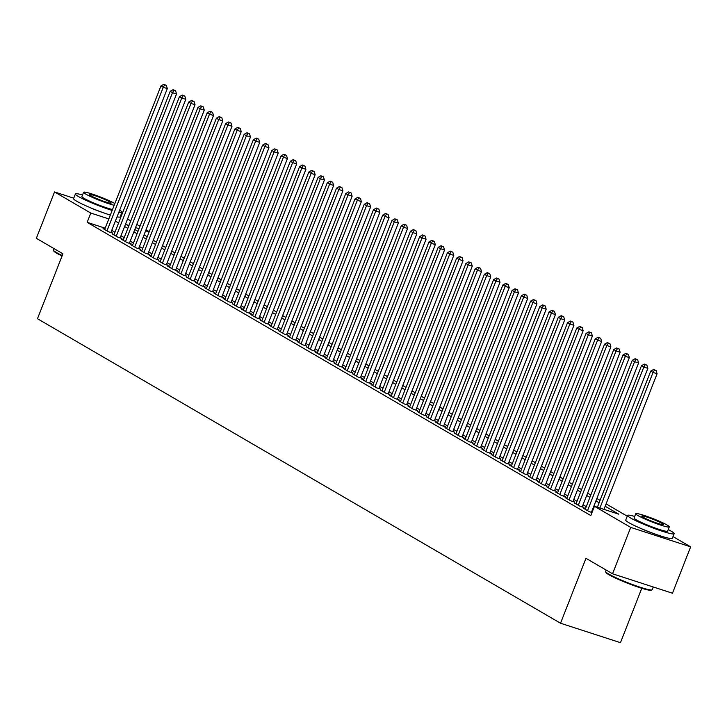 <?xml version="1.0" encoding="UTF-8"?>
<svg xmlns="http://www.w3.org/2000/svg" width="727" height="727" viewBox="0 0 727 727"><rect width="100%" height="100%" fill="white"/><g stroke="black" fill="none" stroke-linecap="round" stroke-linejoin="round"><path stroke-width="1.09" d="M641.777 588.288L620.467 642.677L560.526 623.23L37.477 318.717L62.922 253.787L36.35 238.32L54.525 191.946L73.736 198.18M120.855 215.11L121.518 215.501M127.552 219.009L130.76 220.881M136.785 224.389L140.002 226.261M146.027 229.768L149.244 231.64M673.011 536.581L690.65 546.849L630.718 527.402L594.441 506.283L618.741 514.171L605.164 506.265M630.718 527.402L612.543 573.776L672.475 593.223L690.65 546.849M585.371 508.909L583.608 508.337L589.152 511.572L592.005 512.499M576.129 503.529L574.366 502.957L579.91 506.192L583.963 507.501L582.345 506.555M566.887 498.149L565.124 497.577L570.668 500.803L574.721 502.121L573.103 501.176M557.645 492.77L555.882 492.197L561.426 495.423L565.479 496.741L563.861 495.796M548.403 487.39L546.64 486.817L552.184 490.043L556.237 491.361L554.619 490.416M539.161 482.01L537.398 481.438L542.942 484.664L546.995 485.981L545.377 485.036M529.919 476.63L528.156 476.058L533.7 479.284L537.753 480.602L536.135 479.656M520.677 471.25L518.914 470.678L524.467 473.904L528.511 475.222L526.893 474.277M511.435 465.871L509.682 465.298L515.225 468.524L519.269 469.842L517.651 468.897M502.203 460.491L500.44 459.918L505.983 463.144L510.027 464.462L508.409 463.517M492.961 455.111L491.198 454.539L496.741 457.765L500.785 459.082L499.176 458.137M483.719 449.731L481.956 449.159L487.499 452.385L491.552 453.703L489.934 452.757M474.477 444.351L472.714 443.779L478.257 447.005L482.31 448.323L480.692 447.378M465.235 438.972L463.472 438.399L469.015 441.625L473.068 442.943L471.45 441.998M455.993 433.592L454.23 433.019L459.773 436.245L463.826 437.563L462.208 436.618M446.751 428.212L444.988 427.64L450.531 430.866L454.584 432.183L452.966 431.238M437.509 422.832L435.746 422.26L441.289 425.486L445.342 426.794L443.724 425.858M428.267 417.452L426.504 416.88L432.047 420.106L436.1 421.415L434.482 420.479M419.025 412.073L417.262 411.5L422.814 414.726L426.858 416.035L425.24 415.099M409.783 406.684L408.02 406.12L413.572 409.346L417.616 410.655L415.998 409.719M400.541 401.304L398.787 400.741L404.33 403.967L408.374 405.275L406.757 404.339M391.308 395.924L389.545 395.361L395.088 398.587L399.132 399.895L397.515 398.959M382.066 390.544L380.303 389.972L385.846 393.207L389.89 394.516L388.282 393.58M372.824 385.165L371.061 384.592L376.604 387.827L380.657 389.136L379.04 388.2M363.582 379.785L361.819 379.212L367.362 382.447L371.415 383.756L369.798 382.82M354.34 374.405L352.577 373.832L358.12 377.068L362.173 378.376L360.556 377.44M345.098 369.025L343.335 368.453L348.878 371.688L352.931 372.996L351.314 372.051M335.856 363.645L334.093 363.073L339.636 366.299L343.689 367.617L342.072 366.672M326.614 358.266L324.851 357.693L330.394 360.919L334.447 362.237L332.83 361.292M317.372 352.886L315.609 352.313L321.152 355.539L325.205 356.857L323.588 355.912M308.13 347.506L306.367 346.933L311.919 350.16L315.963 351.477L314.346 350.532M298.888 342.126L297.125 341.554L302.677 344.78L306.721 346.097L305.104 345.152M289.646 336.746L287.892 336.174L293.435 339.4L297.479 340.718L295.862 339.773M280.413 331.367L278.65 330.794L284.193 334.02L288.237 335.338L286.62 334.393M271.171 325.987L269.408 325.414L274.951 328.64L279.004 329.958L277.387 329.013M261.929 320.607L260.166 320.034L265.709 323.261L269.762 324.578L268.145 323.633M252.687 315.227L250.924 314.655L256.467 317.881L260.52 319.198L258.903 318.253M243.445 309.847L241.682 309.275L247.225 312.501L251.278 313.819L249.661 312.874M234.203 304.468L232.44 303.895L237.983 307.121L242.036 308.439L240.419 307.494M224.961 299.088L223.198 298.515L228.741 301.741L232.794 303.059L231.177 302.114M215.719 293.708L213.956 293.135L219.499 296.362L223.552 297.679L221.935 296.734M206.477 288.328L204.714 287.756L210.257 290.982L214.311 292.299L212.693 291.354M197.235 282.948L195.472 282.376L201.025 285.602L205.069 286.911L203.451 285.975M187.993 277.569L186.23 276.996L191.783 280.222L195.827 281.531L194.209 280.595M178.751 272.189L176.997 271.616L182.541 274.842L186.585 276.151L184.967 275.215M169.518 266.8L167.755 266.236L173.299 269.463L177.343 270.771L175.725 269.835M160.276 261.42L158.513 260.857L164.057 264.083L168.11 265.391L166.492 264.455M151.034 256.04L149.271 255.468L154.815 258.703L158.868 260.012L157.25 259.076M141.792 250.661L140.029 250.088L145.573 253.323L149.626 254.632L148.008 253.696M132.55 245.281L130.787 244.708L136.331 247.943L140.384 249.252L138.766 248.316M123.308 239.901L121.545 239.328L127.089 242.564L131.142 243.872L129.524 242.936M114.066 234.521L112.303 233.949L117.847 237.184L121.9 238.492L120.282 237.556M105.197 228.196L87.158 222.344L590.806 515.561L594.441 506.283M592.805 510.463L592.287 510.154M586.253 506.646L583.045 504.774M577.02 501.267L573.803 499.394M567.778 495.887L564.561 494.015M558.536 490.507L555.319 488.635M549.294 485.127L546.077 483.255M540.052 479.747L536.835 477.875M530.81 474.367L527.593 472.495M521.568 468.988L518.351 467.116M512.326 463.608L509.109 461.736M503.084 458.228L499.867 456.356M493.842 452.848L490.634 450.976M484.6 447.468L481.392 445.596M475.358 442.089L472.15 440.217M466.125 436.7L462.908 434.837M456.883 431.32L453.666 429.457M447.641 425.94L444.424 424.068M438.399 420.56L435.182 418.688M429.157 415.181L425.94 413.309M419.915 409.801L416.698 407.929M410.673 404.421L407.456 402.549M401.431 399.041L398.214 397.169M392.189 393.661L388.981 391.789M382.947 388.282L379.739 386.41M373.705 382.902L370.497 381.03M364.463 377.522L361.255 375.65M355.23 372.142L352.013 370.27M345.988 366.762L342.771 364.89M336.746 361.383L333.529 359.511M327.504 356.003L324.287 354.131M318.262 350.623L315.045 348.751M309.02 345.243L305.803 343.371M299.778 339.863L296.561 337.991M290.536 334.484L287.319 332.612M281.294 329.104L278.087 327.232M272.052 323.724L268.845 321.852M262.81 318.344L259.603 316.472M253.569 312.964L250.361 311.092M244.336 307.585L241.119 305.713M235.094 302.196L231.877 300.333M225.852 296.816L222.635 294.953M216.61 291.436L213.393 289.564M207.368 286.056L204.151 284.184M198.126 280.677L194.909 278.805M188.884 275.297L185.667 273.425M179.642 269.917L176.425 268.045M170.4 264.537L167.192 262.665M161.158 259.157L157.95 257.285M151.916 253.778L148.708 251.905M142.683 248.398L139.466 246.526M133.441 243.018L130.224 241.146M124.199 237.638L120.982 235.766M114.957 232.258L111.74 230.386M104.824 229.141L103.061 228.569L108.605 231.804L112.658 233.113L111.04 232.167M592.105 512.244L591.587 511.944M612.543 573.776L585.971 558.309L560.526 623.23M87.158 222.344L90.793 213.066L54.525 191.946M655.799 534.3A15.612 1.499 -158.6 0 1 640.596 528.347M103.643 212.838A15.612 1.499 -158.6 0 1 88.44 206.877M108.832 218.918L90.793 213.066M599.13 502.748L595.922 500.876M589.888 497.368L586.68 495.496M580.646 491.988L577.438 490.116M571.413 486.608L568.196 484.736M562.171 481.229L558.954 479.357M552.929 475.849L549.712 473.977M543.687 470.469L540.47 468.597M534.445 465.089L531.228 463.217M525.203 459.709L521.986 457.837M515.961 454.33L512.744 452.458M506.719 448.95L503.502 447.078M497.477 443.57L494.269 441.698M488.235 438.19L485.027 436.318M478.993 432.81L475.785 430.938M469.76 427.431L466.543 425.559M460.518 422.051L457.301 420.179M451.276 416.671L448.059 414.799M442.034 411.291L438.817 409.419M432.792 405.911L429.575 404.039M423.55 400.532L420.333 398.66M414.308 395.152L411.091 393.28M405.066 389.772L401.849 387.9M395.824 384.392L392.607 382.52M386.582 379.003L383.374 377.14M377.34 373.623L374.132 371.761M368.098 368.244L364.89 366.372M358.865 362.864L355.648 360.992M349.623 357.484L346.406 355.612M340.381 352.104L337.164 350.232M331.139 346.724L327.922 344.852M321.897 341.345L318.68 339.473M312.655 335.965L309.438 334.093M303.413 330.585L300.196 328.713M294.171 325.205L290.954 323.333M284.929 319.825L281.722 317.953M275.687 314.446L272.48 312.574M266.445 309.066L263.238 307.194M257.204 303.686L253.996 301.814M247.971 298.306L244.754 296.434M238.729 292.926L235.512 291.054M229.487 287.547L226.27 285.675M220.245 282.167L217.028 280.295M211.003 276.787L207.786 274.915M201.761 271.407L198.544 269.535M192.519 266.027L189.302 264.155M183.277 260.648L180.06 258.776M174.035 255.268L170.827 253.396M164.793 249.888L161.585 248.016M155.551 244.508L152.343 242.636M146.309 239.119L143.101 237.256M137.076 233.74L133.859 231.877M127.834 228.36L124.617 226.488M118.592 222.98L115.375 221.108M128.97 225.452L126.434 224.625L128.761 225.979M134.795 229.496L138.003 231.368M144.028 234.876L147.245 236.748M153.27 240.255L156.487 242.127M162.512 245.635L165.729 247.507M171.754 251.015L174.971 252.887M180.996 256.395L184.213 258.267M190.238 261.775L193.455 263.647M199.48 267.154L202.697 269.026M208.722 272.534L211.939 274.406M217.964 277.914L221.172 279.786M227.206 283.294L230.414 285.166M236.448 288.674L239.656 290.546M245.681 294.053L248.898 295.925M254.923 299.433L258.14 301.305M264.165 304.813L267.382 306.685M273.407 310.193L276.623 312.065M282.649 315.573L285.865 317.445M291.89 320.952L295.107 322.824M301.132 326.332L304.349 328.204M310.374 331.712L313.591 333.584M319.616 337.092L322.833 338.964M328.858 342.472L332.066 344.344M338.1 347.851L341.308 349.723M347.342 353.24L350.55 355.103M356.575 358.62L359.792 360.483M365.817 364L369.034 365.872M375.059 369.38L378.276 371.252M384.301 374.759L387.518 376.631M393.543 380.139L396.76 382.011M402.785 385.519L406.002 387.391M412.027 390.899L415.244 392.771M421.269 396.279L424.486 398.151M430.511 401.658L433.719 403.53M439.753 407.038L442.961 408.91M448.995 412.418L452.203 414.29M458.237 417.798L461.445 419.67M467.47 423.178L470.687 425.05M476.712 428.557L479.929 430.429M485.954 433.937L489.171 435.809M495.196 439.317L498.413 441.189M504.438 444.697L507.655 446.569M513.68 450.077L516.897 451.949M522.922 455.456L526.139 457.328M532.164 460.836L535.381 462.708M541.406 466.216L544.614 468.088M550.648 471.596L553.856 473.468M559.89 476.976L563.098 478.848M569.132 482.355L572.34 484.227M578.365 487.735L581.582 489.607M587.607 493.124L590.824 494.987M596.849 498.504L600.066 500.367M606.091 503.884L627.256 516.197M149.108 231.986L145.609 230.85M139.039 228.714L135.54 227.578M110.895 232.54L167.31 88.594L163.257 87.285L106.987 230.859M164.729 84.859L166.347 85.386L163.802 84.323L164.729 84.859L163.257 87.285L160.949 85.94L104.679 229.514M167.31 88.594L166.347 85.386M163.802 84.323L160.949 85.94M62.049 256.013A24.418 2.354 -158.6 0 1 56.751 253.269A24.418 2.354 -158.6 0 1 53.798 251.024L53.462 250.252A25.018 2.408 21.4 0 0 56.488 252.551A25.018 2.408 21.4 0 0 62.24 255.522M53.989 248.589L53.434 249.988A25.018 2.408 21.4 0 0 53.462 250.252M82.524 194.972A25.018 2.408 21.4 0 0 75.39 193.973A25.018 2.408 21.4 0 0 78.434 196.526A25.018 2.408 21.4 0 0 112.158 210.43M75.39 193.973L73.572 198.607A25.018 2.408 21.4 0 0 76.617 201.17A25.018 2.408 21.4 0 0 110.34 215.074M112.521 209.521A18.011 1.736 -158.6 0 1 84.105 198.371A18.011 1.736 -158.6 0 1 81.915 196.526L83.587 192.264A18.011 1.736 21.4 0 0 85.777 194.1A18.011 1.736 21.4 0 0 114.194 205.25M114.866 203.524A18.011 1.736 21.4 0 0 96.291 195.454A18.011 1.736 21.4 0 0 83.587 192.264M90.966 195.781A11.614 1.118 21.4 0 0 102.934 200.997A11.614 1.118 21.4 0 0 111.167 203.069A11.614 1.118 21.4 0 0 109.75 201.879A11.614 1.118 21.4 0 0 97.781 196.672A11.614 1.118 21.4 0 0 89.548 194.6A11.614 1.118 21.4 0 0 90.966 195.781M117.047 216.855A25.018 2.408 21.4 0 0 120.164 216.864L121.982 212.229A25.018 2.408 21.4 0 0 119.682 210.121M118.865 212.22A25.018 2.408 21.4 0 0 121.982 212.229M651.992 589.888L651.219 590.224A24.418 2.354 -158.6 0 1 633.017 585.299A24.418 2.354 -158.6 0 1 608.917 574.73A24.418 2.354 -158.6 0 1 605.964 572.485L605.627 571.713A25.018 2.408 21.4 0 0 608.644 574.012A25.018 2.408 21.4 0 0 633.344 584.844A25.018 2.408 21.4 0 0 651.992 589.888A25.018 2.408 21.4 0 0 652.192 589.715L653.264 586.989M606.145 570.059L605.6 571.458A25.018 2.408 21.4 0 0 605.627 571.713M634.689 516.434A25.018 2.408 21.4 0 0 627.555 515.434A25.018 2.408 21.4 0 0 630.6 517.997A25.018 2.408 21.4 0 0 656.399 529.229A25.018 2.408 21.4 0 0 674.147 533.691A25.018 2.408 21.4 0 0 671.094 531.137A25.018 2.408 21.4 0 0 668.231 529.583M627.555 515.434L625.738 520.069A25.018 2.408 21.4 0 0 628.782 522.631A25.018 2.408 21.4 0 0 654.582 533.863A25.018 2.408 21.4 0 0 672.33 538.334L674.147 533.691M669.294 526.875L667.622 531.137A18.011 1.736 -158.6 0 1 654.845 527.92A18.011 1.736 -158.6 0 1 636.27 519.832A18.011 1.736 -158.6 0 1 634.08 517.987L635.752 513.725A18.011 1.736 21.4 0 0 637.942 515.57A18.011 1.736 21.4 0 0 656.517 523.658A18.011 1.736 21.4 0 0 669.294 526.875A18.011 1.736 21.4 0 0 667.104 525.03A18.011 1.736 21.4 0 0 648.529 516.942A18.011 1.736 21.4 0 0 635.752 513.725M643.122 517.251A11.614 1.118 21.4 0 0 655.1 522.459A11.614 1.118 21.4 0 0 663.333 524.53A11.614 1.118 21.4 0 0 661.915 523.349A11.614 1.118 21.4 0 0 649.947 518.133A11.614 1.118 21.4 0 0 641.714 516.061A11.614 1.118 21.4 0 0 643.122 517.251M120.137 237.92L176.552 93.974L172.499 92.665L116.229 236.239M173.962 90.239L175.589 90.766L173.044 89.703L173.962 90.239L172.499 92.665L170.191 91.32L113.921 234.894M176.552 93.974L175.589 90.766M173.044 89.703L170.191 91.32M129.379 243.3L185.794 99.354L181.741 98.045L125.471 241.618M183.204 95.619L184.831 96.146L182.286 95.083L183.204 95.619L181.741 98.045L179.433 96.7L123.163 240.273M185.794 99.354L184.831 96.146M182.286 95.083L179.433 96.7M138.621 248.679L195.027 104.733L190.983 103.425L134.713 246.998M192.446 100.998L194.073 101.526L191.528 100.462L192.446 100.998L190.983 103.425L188.675 102.08L132.405 245.653M195.027 104.733L194.073 101.526M191.528 100.462L188.675 102.08M147.863 254.059L204.269 110.113L200.225 108.805L143.955 252.378M201.688 106.378L203.306 106.905L200.761 105.842L201.688 106.378L200.225 108.805L197.917 107.46L141.647 251.033M204.269 110.113L203.306 106.905M200.761 105.842L197.917 107.46M157.105 259.439L213.511 115.493L209.467 114.184L153.197 257.758M210.93 111.767L212.548 112.285L210.003 111.222L210.93 111.767L209.467 114.184L207.15 112.839L150.889 256.413M213.511 115.493L212.548 112.285M210.003 111.222L207.15 112.839M166.347 264.819L222.753 120.882L218.709 119.564L162.439 263.138M220.172 117.147L221.79 117.665L219.245 116.602L220.172 117.147L218.709 119.564L216.392 118.219L160.131 261.793M222.753 120.882L221.79 117.665M219.245 116.602L216.392 118.219M175.589 270.199L231.995 126.262L227.942 124.944L171.681 268.517M229.414 122.527L231.032 123.045L228.487 121.982L229.414 122.527L227.942 124.944L225.634 123.599L169.373 267.172M231.995 126.262L231.032 123.045M228.487 121.982L225.634 123.599M184.822 275.578L241.237 131.642L237.184 130.324L180.923 273.897M238.656 127.907L240.273 128.425L237.729 127.361L238.656 127.907L237.184 130.324L234.876 128.979L178.615 272.552M241.237 131.642L240.273 128.425M237.729 127.361L234.876 128.979M194.064 280.967L250.479 137.021L246.426 135.704L190.165 279.277M247.898 133.286L249.515 133.813L246.971 132.741L247.898 133.286L246.426 135.704L244.118 134.359L187.848 277.932M250.479 137.021L249.515 133.813M246.971 132.741L244.118 134.359M203.306 286.347L259.721 142.401L255.668 141.083L199.407 284.657M257.14 138.666L258.757 139.193L256.213 138.13L257.14 138.666L255.668 141.083L253.359 139.738L197.09 283.312M259.721 142.401L258.757 139.193M256.213 138.13L253.359 139.738M212.548 291.727L268.963 147.781L264.91 146.463L208.649 290.037M266.382 144.046L267.999 144.573L265.455 143.51L266.382 144.046L264.91 146.463L262.601 145.118L206.332 288.692M268.963 147.781L267.999 144.573M265.455 143.51L262.601 145.118M221.79 297.107L278.205 153.161L274.152 151.843L217.882 295.416M275.615 149.426L277.241 149.953L274.697 148.89L275.615 149.426L274.152 151.843L271.843 150.498L215.574 294.072M278.205 153.161L277.241 149.953M274.697 148.89L271.843 150.498M231.032 302.487L287.447 158.541L283.394 157.223L227.124 300.796M284.857 154.806L286.483 155.333L283.939 154.269L284.857 154.806L283.394 157.223L281.085 155.878L224.816 299.451M287.447 158.541L286.483 155.333M283.939 154.269L281.085 155.878M240.273 307.866L296.689 163.92L292.636 162.603L236.366 306.176M294.099 160.185L295.725 160.712L293.181 159.649L294.099 160.185L292.636 162.603L290.327 161.258L234.058 304.831M296.689 163.92L295.725 160.712M293.181 159.649L290.327 161.258M249.515 313.246L305.922 169.3L301.878 167.982L245.608 311.556M303.341 165.565L304.958 166.092L302.423 165.029L303.341 165.565L301.878 167.982L299.569 166.637L243.3 310.211M305.922 169.3L304.958 166.092M302.423 165.029L299.569 166.637M258.757 318.626L315.164 174.68L311.12 173.362L254.85 316.945M312.583 170.945L314.2 171.472L311.656 170.409L312.583 170.945L311.12 173.362L308.802 172.017L252.542 315.6M315.164 174.68L314.2 171.472M311.656 170.409L308.802 172.017M267.999 324.006L324.406 180.06L320.362 178.742L264.092 322.325M321.825 176.325L323.442 176.852L320.898 175.789L321.825 176.325L320.362 178.742L318.044 177.397L261.784 320.98M324.406 180.06L323.442 176.852M320.898 175.789L318.044 177.397M277.241 329.386L333.648 185.44L329.604 184.122L273.334 327.704M331.067 181.705L332.684 182.232L330.14 181.168L331.067 181.705L329.604 184.122L327.286 182.777L271.026 326.359M333.648 185.44L332.684 182.232M330.14 181.168L327.286 182.777M286.483 334.765L342.89 190.819L338.837 189.502L282.576 333.084M340.309 187.084L341.926 187.611L339.382 186.548L340.309 187.084L338.837 189.502L336.528 188.157L280.268 331.739M342.89 190.819L341.926 187.611M339.382 186.548L336.528 188.157M295.716 340.145L352.132 196.199L348.079 194.891L291.818 338.464M349.551 192.464L351.168 192.991L348.624 191.928L349.551 192.464L348.079 194.891L345.77 193.546L289.51 337.119M352.132 196.199L351.168 192.991M348.624 191.928L345.77 193.546M304.958 345.525L361.374 201.579L357.32 200.27L301.06 343.844M358.793 197.844L360.41 198.371L357.866 197.308L358.793 197.844L357.32 200.27L355.012 198.925L298.742 342.499M361.374 201.579L360.41 198.371M357.866 197.308L355.012 198.925M314.2 350.905L370.616 206.959L366.562 205.65L310.302 349.224M368.035 203.224L369.652 203.751L367.108 202.688L368.035 203.224L366.562 205.65L364.254 204.305L307.984 347.879M370.616 206.959L369.652 203.751M367.108 202.688L364.254 204.305M323.442 356.285L379.857 212.339L375.804 211.03L319.535 354.603M377.277 208.604L378.894 209.131L376.35 208.067L377.277 208.604L375.804 211.03L373.496 209.685L317.226 353.258M379.857 212.339L378.894 209.131M376.35 208.067L373.496 209.685M332.684 361.664L389.099 217.718L385.046 216.41L328.777 359.983M386.51 213.983L388.136 214.51L385.592 213.447L386.51 213.983L385.046 216.41L382.738 215.065L326.468 358.638M389.099 217.718L388.136 214.51M385.592 213.447L382.738 215.065M341.926 367.044L398.341 223.098L394.288 221.79L338.019 365.363M395.752 219.363L397.378 219.89L394.834 218.827L395.752 219.363L394.288 221.79L391.98 220.445L335.71 364.018M398.341 223.098L397.378 219.89M394.834 218.827L391.98 220.445M351.168 372.424L407.583 228.478L403.53 227.169L347.261 370.743M404.994 224.743L406.62 225.27L404.076 224.207L404.994 224.743L403.53 227.169L401.222 225.824L344.952 369.398M407.583 228.478L406.62 225.27M404.076 224.207L401.222 225.824M360.41 377.804L416.816 233.858L412.772 232.549L356.503 376.123M414.236 230.123L415.853 230.65L413.318 229.587L414.236 230.123L412.772 232.549L410.464 231.204L354.194 374.778M416.816 233.858L415.853 230.65M413.318 229.587L410.464 231.204M369.652 383.184L426.058 239.238L422.014 237.929L365.745 381.502M423.477 235.503L425.095 236.03L422.551 234.966L423.477 235.503L422.014 237.929L419.697 236.584L363.436 380.157M426.058 239.238L425.095 236.03M422.551 234.966L419.697 236.584M378.894 388.563L435.3 244.617L431.256 243.309L374.987 386.882M432.719 240.882L434.337 241.409L431.793 240.346L432.719 240.882L431.256 243.309L428.939 241.964L372.678 385.537M435.3 244.617L434.337 241.409M431.793 240.346L428.939 241.964M388.136 393.943L444.542 249.997L440.498 248.689L384.229 392.262M441.961 246.271L443.579 246.789L441.035 245.726L441.961 246.271L440.498 248.689L438.181 247.344L381.92 390.917M444.542 249.997L443.579 246.789M441.035 245.726L438.181 247.344M397.369 399.323L453.784 255.386L449.731 254.068L393.471 397.642M451.203 251.651L452.821 252.169L450.277 251.106L451.203 251.651L449.731 254.068L447.423 252.723L391.162 396.297M453.784 255.386L452.821 252.169M450.277 251.106L447.423 252.723M406.611 404.703L463.026 260.766L458.973 259.448L402.713 403.022M460.445 257.031L462.063 257.549L459.519 256.486L460.445 257.031L458.973 259.448L456.665 258.103L400.395 401.677M463.026 260.766L462.063 257.549M459.519 256.486L456.665 258.103M415.853 410.083L472.268 266.146L468.215 264.828L411.955 408.401M469.687 262.411L471.305 262.929L468.761 261.865L469.687 262.411L468.215 264.828L465.907 263.483L409.637 407.056M472.268 266.146L471.305 262.929M468.761 261.865L465.907 263.483M425.095 415.471L481.51 271.525L477.457 270.208L421.197 413.781M478.929 267.79L480.547 268.308L478.002 267.245L478.929 267.79L477.457 270.208L475.149 268.863L418.879 412.436M481.51 271.525L480.547 268.308M478.002 267.245L475.149 268.863M434.337 420.851L490.752 276.905L486.699 275.588L430.429 419.161M488.171 273.17L489.789 273.697L487.244 272.634L488.171 273.17L486.699 275.588L484.391 274.243L428.121 417.816M490.752 276.905L489.789 273.697M487.244 272.634L484.391 274.243M443.579 426.231L499.994 282.285L495.941 280.967L439.671 424.541M497.404 278.55L499.031 279.077L496.486 278.014L497.404 278.55L495.941 280.967L493.633 279.622L437.363 423.196M499.994 282.285L499.031 279.077M496.486 278.014L493.633 279.622M452.821 431.611L509.236 287.665L505.183 286.347L448.913 429.921M506.646 283.93L508.273 284.457L505.728 283.394L506.646 283.93L505.183 286.347L502.875 285.002L446.605 428.576M509.236 287.665L508.273 284.457M505.728 283.394L502.875 285.002M462.063 436.991L518.469 293.045L514.425 291.727L458.155 435.3M515.888 289.31L517.515 289.837L514.97 288.773L515.888 289.31L514.425 291.727L512.117 290.382L455.847 433.955M518.469 293.045L517.515 289.837M514.97 288.773L512.117 290.382M471.305 442.37L527.711 298.424L523.667 297.107L467.397 440.68M525.13 294.689L526.748 295.217L524.203 294.153L525.13 294.689L523.667 297.107L521.359 295.762L465.089 439.335M527.711 298.424L526.748 295.217M524.203 294.153L521.359 295.762M480.547 447.75L536.953 303.804L532.909 302.487L476.639 446.06M534.372 300.069L535.99 300.596L533.445 299.533L534.372 300.069L532.909 302.487L530.592 301.142L474.331 444.715M536.953 303.804L535.99 300.596M533.445 299.533L530.592 301.142M489.789 453.13L546.195 309.184L542.151 307.866L485.881 451.449M543.614 305.449L545.232 305.976L542.687 304.913L543.614 305.449L542.151 307.866L539.834 306.521L483.573 450.104M546.195 309.184L545.232 305.976M542.687 304.913L539.834 306.521M499.031 458.51L555.437 314.564L551.384 313.246L495.123 456.829M552.856 310.829L554.474 311.356L551.929 310.293L552.856 310.829L551.384 313.246L549.076 311.901L492.815 455.484M555.437 314.564L554.474 311.356M551.929 310.293L549.076 311.901M508.264 463.89L564.679 319.944L560.626 318.626L504.365 462.208M562.098 316.209L563.716 316.736L561.171 315.672L562.098 316.209L560.626 318.626L558.318 317.281L502.057 460.863M564.679 319.944L563.716 316.736M561.171 315.672L558.318 317.281M517.506 469.269L573.921 325.323L569.868 324.006L513.607 467.588M571.34 321.588L572.958 322.116L570.413 321.052L571.34 321.588L569.868 324.006L567.56 322.661L511.29 466.243M573.921 325.323L572.958 322.116M570.413 321.052L567.56 322.661M526.748 474.649L583.163 330.703L579.11 329.386L522.849 472.968M580.582 326.968L582.2 327.495L579.655 326.432L580.582 326.968L579.11 329.386L576.802 328.041L520.532 471.623M583.163 330.703L582.2 327.495M579.655 326.432L576.802 328.041M535.99 480.029L592.405 336.083L588.352 334.774L532.091 478.348M589.824 332.348L591.442 332.875L588.897 331.812L589.824 332.348L588.352 334.774L586.044 333.429L529.774 477.003M592.405 336.083L591.442 332.875M588.897 331.812L586.044 333.429M545.232 485.409L601.647 341.463L597.594 340.154L541.324 483.728M599.057 337.728L600.684 338.255L598.139 337.192L599.057 337.728L597.594 340.154L595.286 338.809L539.016 482.383M601.647 341.463L600.684 338.255M598.139 337.192L595.286 338.809M554.474 490.789L610.889 346.843L606.836 345.534L550.566 489.107M608.299 343.108L609.926 343.635L607.381 342.571L608.299 343.108L606.836 345.534L604.528 344.189L548.258 487.762M610.889 346.843L609.926 343.635M607.381 342.571L604.528 344.189M563.716 496.168L620.131 352.222L616.078 350.914L559.808 494.487M617.541 348.487L619.168 349.015L616.623 347.951L617.541 348.487L616.078 350.914L613.77 349.569L557.5 493.142M620.131 352.222L619.168 349.015M616.623 347.951L613.77 349.569M572.958 501.548L629.364 357.602L625.32 356.294L569.05 499.867M626.783 353.867L628.401 354.394L625.865 353.331L626.783 353.867L625.32 356.294L623.012 354.949L566.742 498.522M629.364 357.602L628.401 354.394M625.865 353.331L623.012 354.949M582.2 506.928L638.606 362.982L634.562 361.673L578.292 505.247M636.025 359.247L637.643 359.774L635.098 358.711L636.025 359.247L634.562 361.673L632.254 360.328L575.984 503.902M638.606 362.982L637.643 359.774M635.098 358.711L632.254 360.328M591.442 512.308L647.848 368.362L643.804 367.053L587.534 510.627M645.267 364.627L646.885 365.154L644.34 364.091L645.267 364.627L643.804 367.053L641.487 365.708L585.226 509.282M647.848 368.362L646.885 365.154M644.34 364.091L641.487 365.708M603.946 509.363L657.09 373.742L653.046 372.433L599.893 508.055M654.509 370.007L656.127 370.534L653.582 369.47L654.509 370.007L653.046 372.433L650.729 371.088L597.376 507.237M657.09 373.742L656.127 370.534M653.582 369.47L650.729 371.088"/></g></svg>
